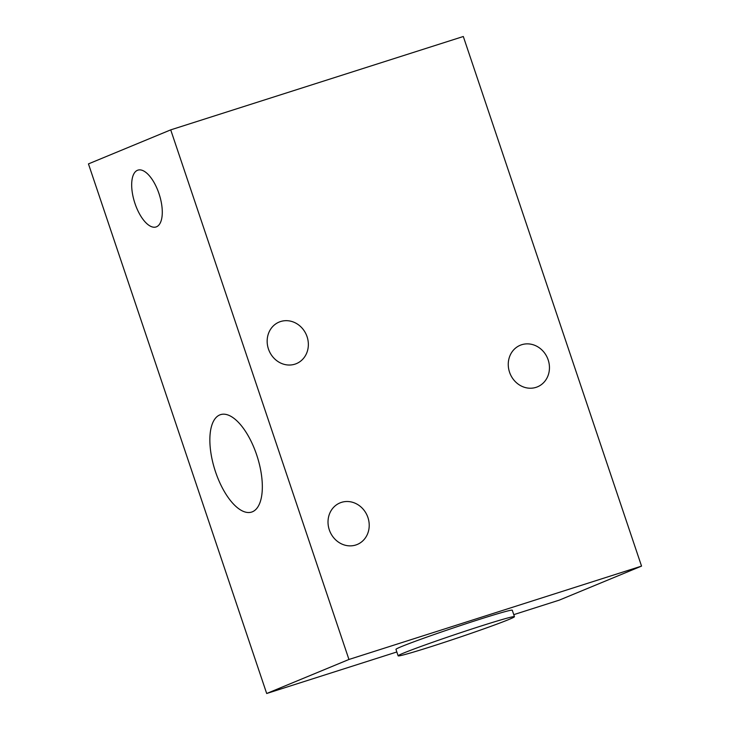 <?xml version="1.0" encoding="UTF-8"?>
<svg xmlns="http://www.w3.org/2000/svg" width="730" height="730" viewBox="0 0 730 730"><rect width="100%" height="100%" fill="white"/><g stroke="black" fill="none" stroke-linecap="round" stroke-linejoin="round"><path stroke-width="1.09" d="M548.166 359.881A22.502 20.258 67.5 0 0 520.253 345.254A22.502 20.258 67.5 0 0 509.54 372.2A22.502 20.258 67.5 0 0 537.453 386.836A22.502 20.258 67.5 0 0 548.166 359.881M307.065 336.685A22.502 20.258 67.5 0 0 279.161 322.058A22.502 20.258 67.5 0 0 268.448 349.013A22.502 20.258 67.5 0 0 296.362 363.64A22.502 20.258 67.5 0 0 307.065 336.685M367.929 517.524A22.502 20.258 67.5 0 0 340.016 502.897A22.502 20.258 67.5 0 0 329.303 529.852A22.502 20.258 67.5 0 0 357.216 544.48A22.502 20.258 67.5 0 0 367.929 517.524M480.97 626.048A61.366 1.998 161.4 0 0 398.133 655.832A61.366 1.998 161.4 0 0 431.613 646.47A61.366 1.998 161.4 0 0 514.449 616.686A61.366 1.998 161.4 0 0 480.97 626.048M514.449 616.686L512.277 610.225A61.366 1.998 161.4 0 0 478.798 619.587A61.366 1.998 161.4 0 0 395.961 649.371L398.133 655.832M134.986 203.515A29.83 12.948 72.3 0 1 137.906 170.136A29.83 12.948 72.3 0 1 158.976 193.587A29.83 12.948 72.3 0 1 156.047 226.966A29.83 12.948 72.3 0 1 134.986 203.515M215.532 471.863A51.136 22.192 72.3 0 1 220.551 414.64A51.136 22.192 72.3 0 1 256.659 454.845A51.136 22.192 72.3 0 1 251.64 512.068A51.136 22.192 72.3 0 1 215.532 471.863M266.687 693.5L348.949 659.473L170.72 129.867L88.458 163.894L266.687 693.5L396.828 651.972M513.765 614.651L559.28 600.133L641.542 566.106L463.313 36.5L170.72 129.867M348.949 659.473L641.542 566.106"/></g></svg>
